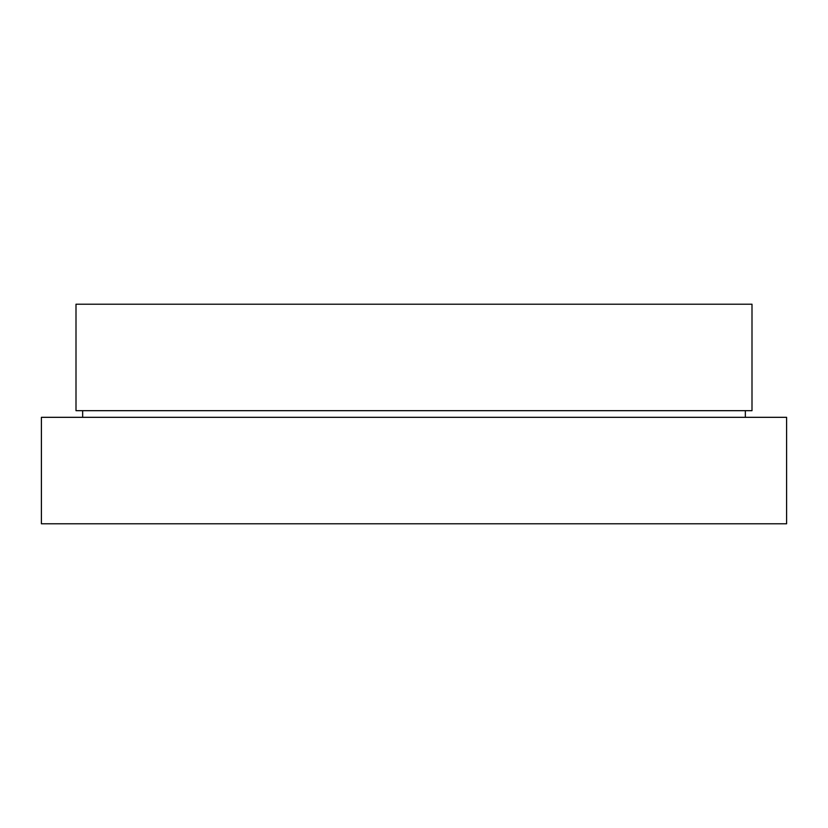 <?xml version="1.0" encoding="UTF-8"?>
<svg xmlns="http://www.w3.org/2000/svg" width="828" height="828" viewBox="0 0 828 828"><rect width="100%" height="100%" fill="white"/><g stroke="black" fill="none" stroke-linecap="round" stroke-linejoin="round"><path stroke-width="1.24" d="M752 410.678L752 304.218L76 304.218L76 410.678L752 410.678L76 410.678L76 304.218L752 304.218L752 410.678M745.345 417.322L745.345 410.678L745.345 417.322M82.655 410.678L82.655 417.322L82.655 410.678M786.6 523.782L786.6 417.322L41.4 417.322L41.4 523.782L786.6 523.782L786.6 417.322L41.4 417.322L41.4 523.782L786.6 523.782"/></g></svg>
